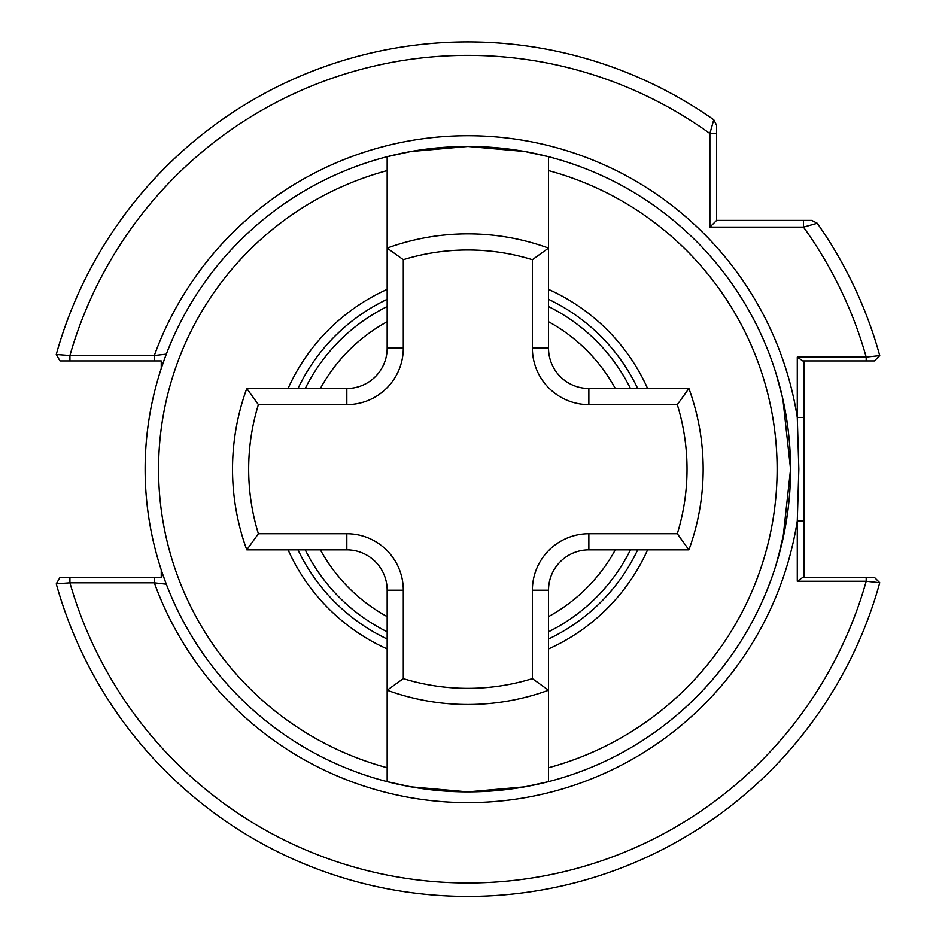 <?xml version="1.0" encoding="UTF-8"?>
<svg xmlns="http://www.w3.org/2000/svg" width="936" height="936" viewBox="0 0 936 936"><rect width="100%" height="100%" fill="white"/><g stroke="black" fill="none" stroke-linecap="round" stroke-linejoin="round"><path stroke-width="1.4" d="M789.949 449.186L790.569 469.17L782.882 399.134L776.002 373.312L780.133 387.785M782.917 399.321L785.667 413.15M785.889 414.414L788.229 430.361M162.618 573.99L166.315 584.204L154.323 582.812L69.919 582.812L56.254 583.853A427.272 427.272 0 0 0 879.746 582.718L866.198 581.256L797.285 581.256L797.285 520.884L798.841 469.17L797.285 417.456L797.285 357.084L866.198 357.084L879.746 355.621A427.272 427.272 0 0 0 817.257 223.259A427.272 427.272 0 0 1 879.746 355.621L874.458 360.922L866.198 360.922L874.458 360.922M677.301 533.719A219.188 219.188 0 0 0 677.301 404.621L588.861 404.621A56.476 56.476 0 0 1 532.385 348.145L532.385 259.705A219.188 219.188 0 0 0 403.299 259.705L403.299 348.145A56.476 56.476 0 0 1 346.823 404.621L258.383 404.621L246.788 388.487A235.322 235.322 0 0 0 246.788 549.853A235.322 235.322 0 0 1 246.788 388.487L346.823 388.487A40.342 40.342 0 0 0 387.165 348.145L387.165 156.698A322.721 322.721 0 0 0 387.165 781.642L387.165 767.742L387.165 781.642A322.721 322.721 0 0 0 548.519 781.642L524.874 786.813L467.766 791.891L410.787 786.813L387.165 781.642A322.721 322.721 0 0 1 387.165 156.698L410.81 151.527L467.918 146.449L524.897 151.527L548.519 156.698A322.721 322.721 0 0 1 548.519 781.642L548.519 690.23L532.385 678.635L532.385 590.195A56.476 56.476 0 0 1 588.861 533.719L677.301 533.719L688.896 549.853L588.861 549.853A40.342 40.342 0 0 0 548.519 590.195L548.519 690.23A235.322 235.322 0 0 1 387.165 690.23L387.165 590.195A40.342 40.342 0 0 0 346.823 549.853L246.788 549.853L258.383 533.719L346.823 533.719A56.476 56.476 0 0 1 403.299 590.195L403.299 678.635A219.188 219.188 0 0 0 532.385 678.635M630.454 549.853A181.537 181.537 0 0 1 548.519 631.788M387.165 631.788A181.537 181.537 0 0 1 305.23 549.853M548.519 767.742A309.278 309.278 0 0 0 548.519 170.598L548.519 156.698A322.721 322.721 0 0 0 387.165 156.698A322.721 322.721 0 0 1 548.519 156.698L548.519 348.145A40.342 40.342 0 0 0 588.861 388.487L688.896 388.487A235.322 235.322 0 0 1 688.896 549.853A235.322 235.322 0 0 0 703.158 469.17M288.077 388.487A197.04 197.04 0 0 1 387.165 289.399M548.519 289.399A197.04 197.04 0 0 1 647.607 388.487M874.458 577.418L866.198 577.418L874.458 577.418L879.746 582.718A427.272 427.272 0 0 1 56.254 583.853L60.009 577.418L161.249 577.418L161.249 569.942L161.905 571.896M790.405 479.279L789.925 489.563M788.194 508.19L785.737 524.815M785.667 525.213L777.956 558.511M776.002 565.028L782.882 539.159L790.569 469.17A322.721 322.721 0 0 1 548.519 781.642M165.134 357.295L161.249 368.398L161.249 360.922L60.009 360.922L56.254 354.487A427.272 427.272 0 0 1 713.758 119.761L716.613 125.248L716.613 133.509L716.613 125.248L713.758 119.761L709.886 133.509L716.613 133.509L716.613 220.405L811.758 220.405L817.257 223.259L803.497 227.12L709.886 227.12L709.886 133.509A413.829 413.829 0 0 0 69.919 355.528L154.323 355.528L166.315 354.136M387.165 170.598A309.278 309.278 0 0 0 387.165 767.742L387.165 690.23L403.299 678.635M387.165 648.94A197.04 197.04 0 0 1 288.077 549.853M647.607 549.853A197.04 197.04 0 0 1 548.519 648.94M840.692 360.922L830.209 360.922M713.758 119.761A427.272 427.272 0 0 0 56.254 354.487L69.919 355.528L69.919 360.922M305.23 388.487A181.537 181.537 0 0 1 387.165 306.552A181.537 181.537 0 0 0 305.23 388.487M548.519 306.552A181.537 181.537 0 0 1 630.454 388.487A181.537 181.537 0 0 0 548.519 306.552M804.012 360.922L804.012 577.418M803.497 220.405L803.497 227.12A413.829 413.829 0 0 1 866.198 357.084L866.198 360.922L802.784 360.922L797.285 357.084M797.285 581.256L802.784 577.418L866.198 577.418L866.198 581.256A413.829 413.829 0 0 1 69.919 582.812L69.919 577.418M804.012 417.456L797.285 417.456A333.485 333.485 0 0 0 154.323 355.528L154.323 360.922M154.323 577.418L154.323 582.812A333.485 333.485 0 0 0 797.285 520.884L804.012 520.884M709.886 227.12L716.613 220.405M677.301 404.621L688.896 388.487M532.385 259.705L548.519 248.11A235.322 235.322 0 0 0 387.165 248.11A235.322 235.322 0 0 1 548.519 248.11M403.299 259.705L387.165 248.11M320.381 549.853A168.082 168.082 0 0 0 387.165 616.625M548.519 616.625A168.082 168.082 0 0 0 615.303 549.853M297.999 388.487A188.031 188.031 0 0 1 387.165 299.321M548.519 299.321A188.031 188.031 0 0 1 637.685 388.487M637.685 549.853A188.031 188.031 0 0 1 548.519 639.019M387.165 639.019A188.031 188.031 0 0 1 297.999 549.853M817.257 223.259A427.272 427.272 0 0 1 879.746 355.621M615.303 388.487A168.082 168.082 0 0 0 548.519 321.715M387.165 321.715A168.082 168.082 0 0 0 320.381 388.487M403.299 590.195L387.165 590.195A40.342 40.342 0 0 0 346.823 549.853L346.823 533.719M548.519 690.23A235.322 235.322 0 0 1 387.165 690.23M588.861 533.719L588.861 549.853A40.342 40.342 0 0 0 548.519 590.195L532.385 590.195M532.385 348.145L548.519 348.145A40.342 40.342 0 0 0 588.861 388.487L588.861 404.621M346.823 404.621L346.823 388.487A40.342 40.342 0 0 0 387.165 348.145L403.299 348.145M258.383 404.621A219.188 219.188 0 0 0 258.383 533.719"/></g></svg>
